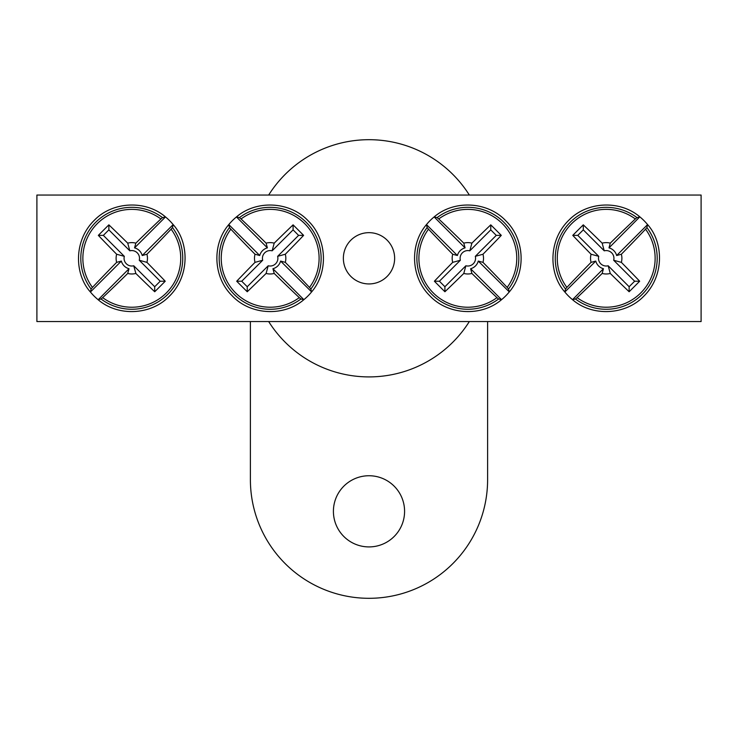 <?xml version="1.0" encoding="UTF-8"?>
<svg xmlns="http://www.w3.org/2000/svg" width="738" height="738" viewBox="0 0 738 738"><rect width="100%" height="100%" fill="white"/><g stroke="black" fill="none" stroke-linecap="round" stroke-linejoin="round"><path stroke-width="1.11" d="M36.9 195.044L701.1 195.044L701.1 321.556L36.9 321.556L36.9 195.044M394.636 258.3A25.636 25.636 0 0 1 356.186 280.505A25.636 25.636 0 0 1 356.186 236.095A25.636 25.636 0 0 1 394.636 258.3M639.92 216.935A53.357 53.357 0 0 1 647.577 224.592L647.669 224.684C663.582 242.433 664.597 276.086 643.527 296.464C625.326 315.2 592.522 316.768 572.596 299.757L572.513 299.665A53.357 53.357 0 0 1 564.847 292.008L564.764 291.916C548.851 274.167 547.836 240.514 568.906 220.136C587.107 201.4 619.911 199.832 639.837 216.843L608.988 247.867A10.793 10.793 0 0 1 616.645 255.523L621.359 254.241A15.673 15.673 0 0 1 621.359 262.359A158.033 13.773 45 0 1 639.671 281.224A155.921 13.588 135 0 1 629.136 291.75A158.033 13.773 -135 0 1 610.271 273.447A15.673 15.673 0 0 1 602.162 273.447A158.033 13.773 135 0 1 577.107 297.635L575.474 298.991L572.513 299.665L603.444 268.733A10.793 10.793 0 0 1 595.778 261.077L564.847 292.008L565.52 289.038L566.876 287.414A48.939 48.939 0 0 1 635.326 218.965L636.949 217.609L639.92 216.935M616.645 255.523L647.577 224.592L646.912 227.562L645.547 229.186A48.939 48.939 0 0 1 577.107 297.635M602.162 273.447L603.444 268.733M645.547 229.186A158.033 13.773 135 0 1 621.359 254.241M566.876 287.414A158.033 13.773 -45 0 1 591.073 262.359A15.673 15.673 0 0 1 591.073 254.241A158.033 13.773 -135 0 1 572.762 235.376A155.921 13.588 -45 0 1 583.288 224.85A158.033 13.773 45 0 1 602.162 243.153A15.673 15.673 0 0 1 610.271 243.153A158.033 13.773 -45 0 1 635.326 218.965M595.778 261.077L591.073 262.359M621.359 262.359L613.684 260.265A7.731 7.731 0 0 0 604.247 250.828L602.162 243.153M610.271 243.153L608.988 247.867M591.073 254.241L598.739 256.335A7.731 7.731 0 0 0 608.177 265.772L610.271 273.447M572.762 235.376L577.78 235.376L598.739 256.335M583.288 224.85L583.288 229.869L577.78 235.376M604.247 250.828L583.288 229.869M639.671 281.224L634.643 281.224L613.684 260.265M629.136 291.75L629.136 286.731L634.643 281.224M608.177 265.772L629.136 286.731M98.08 299.665A53.357 53.357 0 0 1 90.423 292.008L90.331 291.916C74.418 274.167 73.403 240.514 94.473 220.136C112.674 201.4 145.478 199.832 165.404 216.843L165.487 216.935A53.357 53.357 0 0 1 173.153 224.592L173.236 224.684C189.149 242.433 190.164 276.086 169.094 296.464C150.893 315.2 118.089 316.768 98.163 299.757L129.012 268.733A10.793 10.793 0 0 1 121.355 261.077L116.641 262.359A15.673 15.673 0 0 1 116.641 254.241A158.033 13.773 -135 0 1 98.329 235.376A155.921 13.588 -45 0 1 108.864 224.85A158.033 13.773 45 0 1 127.729 243.153A15.673 15.673 0 0 1 135.838 243.153A158.033 13.773 -45 0 1 160.893 218.965L162.526 217.609L165.487 216.935L134.556 247.867A10.793 10.793 0 0 1 142.222 255.523L173.153 224.592L172.48 227.562L171.124 229.186A48.939 48.939 0 0 1 102.674 297.635L101.051 298.991L98.08 299.665M121.355 261.077L90.423 292.008L91.088 289.038L92.453 287.414A48.939 48.939 0 0 1 160.893 218.965M135.838 243.153L134.556 247.867M92.453 287.414A158.033 13.773 -45 0 1 116.641 262.359M171.124 229.186A158.033 13.773 135 0 1 146.927 254.241A15.673 15.673 0 0 1 146.927 262.359A158.033 13.773 45 0 1 165.238 281.224A155.921 13.588 135 0 1 154.712 291.75A158.033 13.773 -135 0 1 135.838 273.447A15.673 15.673 0 0 1 127.729 273.447A158.033 13.773 135 0 1 102.674 297.635M142.222 255.523L146.927 254.241M116.641 254.241L124.316 256.335A7.731 7.731 0 0 0 133.753 265.772L135.838 273.447M127.729 273.447L129.012 268.733M146.927 262.359L139.261 260.265A7.731 7.731 0 0 0 129.823 250.828L127.729 243.153M165.238 281.224L160.22 281.224L139.261 260.265M154.712 291.75L154.712 286.731L160.22 281.224M133.753 265.772L154.712 286.731M98.329 235.376L103.357 235.376L124.316 256.335M108.864 224.85L108.864 229.869L103.357 235.376M129.823 250.828L108.864 229.869M311.528 292.008A53.357 53.357 0 0 1 303.862 299.665L303.779 299.748C283.54 317.072 250.034 315.071 232 295.615C213.264 277.405 211.695 244.61 228.706 224.684L228.798 224.592A53.357 53.357 0 0 1 236.455 216.935L236.538 216.852C256.787 199.528 290.292 201.529 308.327 220.985C327.054 239.195 328.631 271.99 311.611 291.916L280.597 261.077A10.793 10.793 0 0 1 272.931 268.733L274.213 273.447A15.673 15.673 0 0 1 266.104 273.447A158.033 13.773 135 0 1 247.239 291.75A155.921 13.588 -135 0 1 236.704 281.224A158.033 13.773 -45 0 1 255.016 262.359A15.673 15.673 0 0 1 255.016 254.241A158.033 13.773 -135 0 1 230.828 229.186L229.463 227.562L228.798 224.592L259.73 255.523A10.793 10.793 0 0 1 267.387 247.867L236.455 216.935L239.426 217.609L241.049 218.965A48.939 48.939 0 0 1 309.499 287.414L310.855 289.038L311.528 292.008M272.931 268.733L303.862 299.665L300.901 298.991L299.268 297.635A48.939 48.939 0 0 1 230.828 229.186M255.016 254.241L259.73 255.523M299.268 297.635A158.033 13.773 -135 0 1 274.213 273.447M241.049 218.965A158.033 13.773 45 0 1 266.104 243.153A15.673 15.673 0 0 1 274.213 243.153A158.033 13.773 -45 0 1 293.087 224.85A155.921 13.588 45 0 1 303.613 235.376A158.033 13.773 135 0 1 285.302 254.241A15.673 15.673 0 0 1 285.302 262.359A158.033 13.773 45 0 1 309.499 287.414M267.387 247.867L266.104 243.153M266.104 273.447L268.198 265.772A7.731 7.731 0 0 0 277.636 256.335L285.302 254.241M285.302 262.359L280.597 261.077M274.213 243.153L272.128 250.828A7.731 7.731 0 0 0 262.691 260.265L255.016 262.359M293.087 224.85L293.087 229.869L272.128 250.828M303.613 235.376L298.595 235.376L293.087 229.869M277.636 256.335L298.595 235.376M247.239 291.75L247.239 286.731L268.198 265.772M236.704 281.224L241.732 281.224L247.239 286.731M262.691 260.265L241.732 281.224M509.202 292.008A53.357 53.357 0 0 1 501.545 299.665L501.462 299.748C481.213 317.072 447.708 315.071 429.673 295.615C410.946 277.405 409.369 244.61 426.389 224.684L426.472 224.592A53.357 53.357 0 0 1 434.138 216.935L434.221 216.852C454.46 199.528 487.966 201.529 506 220.985C524.736 239.195 526.305 271.99 509.294 291.916L478.27 261.077A10.793 10.793 0 0 1 470.613 268.733L471.896 273.447A15.673 15.673 0 0 1 463.787 273.447A158.033 13.773 135 0 1 444.913 291.75A155.921 13.588 -135 0 1 434.387 281.224A158.033 13.773 -45 0 1 452.698 262.359A15.673 15.673 0 0 1 452.698 254.241A158.033 13.773 -135 0 1 428.501 229.186L427.145 227.562L426.472 224.592L457.403 255.523A10.793 10.793 0 0 1 465.069 247.867L434.138 216.935L437.099 217.609L438.732 218.965A48.939 48.939 0 0 1 507.172 287.414L508.537 289.038L509.202 292.008M470.613 268.733L501.545 299.665L498.574 298.991L496.951 297.635A48.939 48.939 0 0 1 428.501 229.186M452.698 254.241L457.403 255.523M496.951 297.635A158.033 13.773 -135 0 1 471.896 273.447M438.732 218.965A158.033 13.773 45 0 1 463.787 243.153A15.673 15.673 0 0 1 471.896 243.153A158.033 13.773 -45 0 1 490.761 224.85A155.921 13.588 45 0 1 501.296 235.376A158.033 13.773 135 0 1 482.984 254.241A15.673 15.673 0 0 1 482.984 262.359A158.033 13.773 45 0 1 507.172 287.414M465.069 247.867L463.787 243.153M463.787 273.447L465.872 265.772A7.731 7.731 0 0 0 475.309 256.335L482.984 254.241M482.984 262.359L478.27 261.077M471.896 243.153L469.802 250.828A7.731 7.731 0 0 0 460.364 260.265L452.698 262.359M490.761 224.85L490.761 229.869L469.802 250.828M501.296 235.376L496.268 235.376L490.761 229.869M475.309 256.335L496.268 235.376M444.913 291.75L444.913 286.731L465.872 265.772M434.387 281.224L439.405 281.224L444.913 286.731M460.364 260.265L439.405 281.224M404.581 511.333A35.581 35.581 0 0 0 351.205 480.512A35.581 35.581 0 0 0 351.205 542.144A35.581 35.581 0 0 0 404.581 511.333M268.669 321.556A118.606 118.606 0 0 0 469.331 321.556M469.331 195.044A118.606 118.606 0 0 0 268.669 195.044M250.394 321.556L250.394 479.7A118.606 118.606 0 0 0 369 598.306A118.606 118.606 0 0 0 487.606 479.7L487.606 321.556M636.949 217.609A51.005 51.005 0 0 0 565.52 289.038M575.474 298.991A51.005 51.005 0 0 0 646.912 227.562M101.051 298.991A51.005 51.005 0 0 0 172.48 227.562M162.526 217.609A51.005 51.005 0 0 0 91.088 289.038M310.855 289.038A51.005 51.005 0 0 0 239.426 217.609M229.463 227.562A51.005 51.005 0 0 0 300.901 298.991M508.537 289.038A51.005 51.005 0 0 0 437.099 217.609M427.145 227.562A51.005 51.005 0 0 0 498.574 298.991"/></g></svg>

